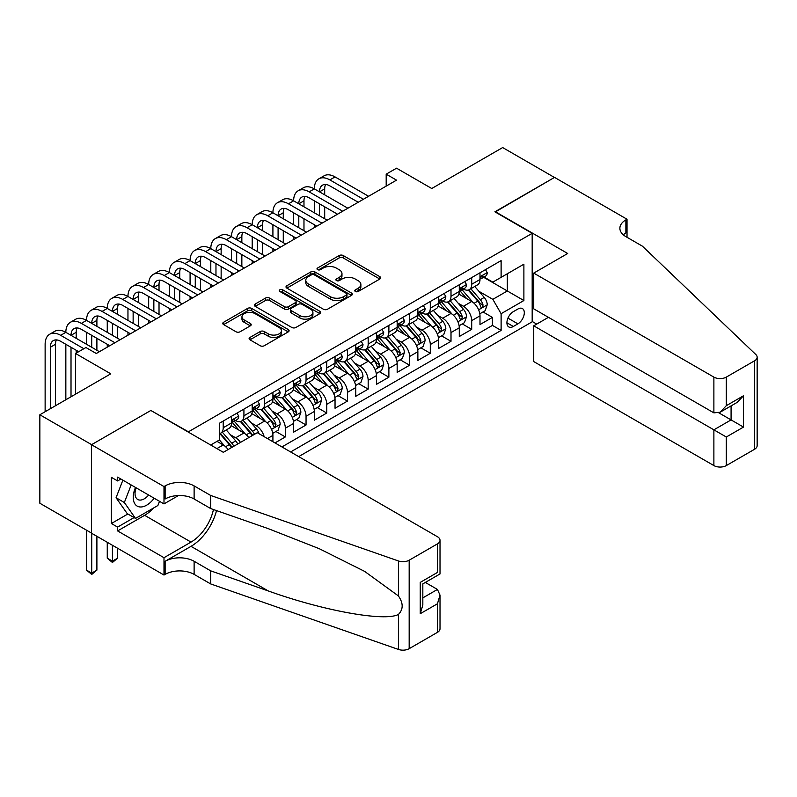 <?xml version="1.0" encoding="UTF-8"?>
<svg xmlns="http://www.w3.org/2000/svg" width="797" height="797" viewBox="0 0 797 797"><rect width="100%" height="100%" fill="white"/><g stroke="black" fill="none" stroke-linecap="round" stroke-linejoin="round"><path stroke-width="1.2" d="M355.392 291.483A2.012 1.166 0 0 0 358.232 291.483L379.83 279.02A2.879 1.664 0 0 0 380.677 277.844A2.879 1.664 0 0 0 379.83 276.669L343.248 255.548A2.879 1.664 0 0 0 339.183 255.548L317.585 268.011A2.012 1.166 0 0 0 316.997 268.838A2.012 1.166 0 0 0 317.585 269.655A2.012 1.166 0 0 0 320.434 269.655L323.223 268.041A9.195 5.31 0 0 1 336.234 268.041L339.283 269.804A9.195 5.31 0 0 1 341.973 273.56A9.195 5.31 0 0 1 339.283 277.316L336.483 278.93A2.012 1.166 0 0 0 335.896 279.747A2.012 1.166 0 0 0 336.483 280.574A2.012 1.166 0 0 0 339.333 280.574L342.132 278.96A9.195 5.31 0 0 1 355.133 278.96L358.182 280.713A9.195 5.31 0 0 1 360.882 284.469A9.195 5.31 0 0 1 358.182 288.225L355.392 289.839A2.012 1.166 0 0 0 354.804 290.666A2.012 1.166 0 0 0 355.392 291.483L355.392 289.839M249.949 337.46A2.879 1.664 0 0 0 249.102 338.625A2.879 1.664 0 0 0 249.949 339.801L260.211 345.729A2.879 1.664 0 0 0 264.275 345.729L288.265 331.881A2.879 1.664 0 0 0 289.102 330.705A2.879 1.664 0 0 0 288.265 329.54L251.673 308.409A2.879 1.664 0 0 0 247.608 308.409L223.628 322.257A2.879 1.664 0 0 0 222.781 323.433A2.879 1.664 0 0 0 223.628 324.608L236.022 331.761A2.879 1.664 0 0 0 240.086 331.761L250.358 325.834A2.879 1.664 0 0 0 251.194 324.668A2.879 1.664 0 0 0 250.358 323.492L244.211 319.946A7.691 4.443 0 0 1 241.959 316.798A7.691 4.443 0 0 1 246.701 312.703A7.691 4.443 0 0 1 255.08 313.659L279.169 327.567A7.691 4.443 0 0 1 281.421 330.705A7.691 4.443 0 0 1 276.669 334.81A7.691 4.443 0 0 1 268.29 333.843L264.275 331.532A2.879 1.664 0 0 0 260.211 331.532L249.949 337.46L249.949 339.801M151.151 410.644L188.431 431.805L532.177 233.342L494.897 211.823L554.433 177.452L502.668 147.565L431.745 188.51L396.537 168.187L386.186 174.164L396.537 180.142L96.278 353.499L85.927 347.522L75.576 353.499L75.576 394.146M151.151 410.286L91.615 444.656L39.85 414.769L110.773 373.823L75.576 353.499M323.423 309.236A2.879 1.664 0 0 0 327.497 309.236L351.477 295.388A2.879 1.664 0 0 0 352.324 294.213A2.879 1.664 0 0 0 351.477 293.037L314.895 271.916A2.879 1.664 0 0 0 310.83 271.916L286.84 285.764A2.879 1.664 0 0 0 286.003 286.94A2.879 1.664 0 0 0 286.84 288.106L323.423 309.236M280.634 291.921A2.012 1.166 0 0 1 282.676 292.2L282.676 289.809L319.866 311.288A2.879 1.664 0 0 1 320.713 312.464A2.879 1.664 0 0 1 319.866 313.629L295.886 327.477A2.879 1.664 0 0 1 291.822 327.477L255.229 306.357L255.229 304.016A2.879 1.664 0 0 0 254.392 305.181A2.879 1.664 0 0 0 255.229 306.357M255.229 304.016L265.501 298.088A2.879 1.664 0 0 1 269.565 298.088L284.399 306.656A2.879 1.664 0 0 0 288.464 306.656L295.279 302.721A2.879 1.664 0 0 0 296.115 301.545A2.879 1.664 0 0 0 295.279 300.369L279.827 291.453A2.012 1.166 0 0 1 279.239 290.636A2.012 1.166 0 0 1 280.484 289.56A2.012 1.166 0 0 1 282.676 289.809M91.516 533.073L39.85 503.246L39.85 414.769M274.985 442.923L285.336 436.945L275.921 431.506M271.857 410.873L277.057 413.872A11.716 6.765 60 0 1 285.336 428.218L293.625 423.436L293.625 432.163L306.048 424.99L296.623 419.551M292.569 398.918L297.769 401.917A11.716 6.765 60 0 1 306.048 416.263L314.327 411.481L314.327 420.208L326.76 413.035L317.336 407.596M313.271 386.963L318.471 389.962A11.716 6.765 60 0 1 326.76 404.308L335.039 399.526L335.039 408.253L347.462 401.08L338.038 395.641M333.983 375.008L339.183 378.007A11.716 6.765 60 0 1 347.462 392.353L355.751 387.571L355.751 396.298L368.174 389.125L358.75 383.686M354.685 363.053L359.885 366.052A11.716 6.765 60 0 1 368.174 380.398L376.453 375.616L376.453 384.343L388.876 377.17L379.452 371.731M375.397 351.098L380.597 354.097A11.716 6.765 60 0 1 388.876 368.443L397.165 363.661L397.165 372.388L409.588 365.215L400.164 359.776M396.099 339.143L401.299 342.142A11.716 6.765 60 0 1 409.588 356.488L417.867 351.706L417.867 360.433L430.29 353.26L420.876 347.821M416.811 327.188L422.012 330.187A11.716 6.765 60 0 1 430.29 344.533L438.579 339.751L438.579 348.478L451.002 341.305L441.578 335.866M437.523 315.233L442.714 318.232A11.716 6.765 60 0 1 451.002 332.578L459.281 327.796L459.281 336.523L471.704 329.35L471.704 320.623A11.716 6.765 -120 0 0 463.426 306.277L458.225 303.268M462.29 323.911L471.704 329.35M228.072 449.568A11.716 6.765 -120 0 0 223.22 444.955L217.003 441.369M248.774 437.613A11.716 6.765 -120 0 0 243.922 433L231.12 425.608M240.495 442.395A11.716 6.765 60 0 0 235.643 437.782L230.443 434.783M272.913 441.727L272.913 435.391A11.716 6.765 -120 0 0 264.634 421.045L251.822 413.653M264.146 436.666A11.716 6.765 60 0 0 256.345 425.827L251.155 422.828M293.625 423.436A11.716 6.765 -120 0 0 285.336 409.09L272.534 401.698M314.327 411.481A11.716 6.765 -120 0 0 306.048 397.135L293.246 389.743M335.039 399.526A11.716 6.765 -120 0 0 326.76 385.18L313.948 377.788M355.751 387.571A11.716 6.765 -120 0 0 347.462 373.225L334.66 365.833M376.453 375.616A11.716 6.765 -120 0 0 368.174 361.27L355.362 353.878M397.165 363.661A11.716 6.765 -120 0 0 388.876 349.315L376.074 341.923M417.867 351.706A11.716 6.765 -120 0 0 409.588 337.36L396.776 329.968M438.579 339.751A11.716 6.765 -120 0 0 430.29 325.405L417.489 318.013M459.281 327.796A11.716 6.765 -120 0 0 451.002 313.45L438.191 306.058M517.891 309.027L513.328 311.657A9.076 5.24 120 0 0 507.4 319.657A9.076 5.24 120 0 0 508.795 326.929A9.076 5.24 120 0 0 513.328 326.481L517.891 323.851A9.076 5.24 120 0 0 523.818 315.851A9.076 5.24 120 0 0 522.424 308.578A9.076 5.24 120 0 0 517.891 309.027M298.696 456.611L532.177 321.819L532.177 233.342M290.626 451.949L501.114 330.426L501.114 313.689L492.835 299.343L478.937 291.313M210.687 445.015L219.494 439.934L219.494 423.197L501.114 260.609L501.114 277.346L523.888 264.196L523.888 300.539L501.114 313.689M235.533 420.507L235.643 420.567A11.716 6.765 60 0 0 241.501 421.145L249.78 416.363A11.716 6.765 -120 0 0 252.211 411.003L252.211 404.308M256.245 408.552L256.345 408.612A11.716 6.765 60 0 0 262.203 409.19L270.492 404.408A11.716 6.765 -120 0 0 272.913 399.048L272.913 392.353M276.948 396.597L277.057 396.657A11.716 6.765 60 0 0 282.915 397.235L291.194 392.453A11.716 6.765 -120 0 0 293.625 387.093L293.625 380.398M297.66 384.642L297.769 384.702A11.716 6.765 60 0 0 303.617 385.28L311.906 380.498A11.716 6.765 -120 0 0 314.327 375.138L314.327 368.443M318.362 372.687L318.471 372.747A11.716 6.765 60 0 0 324.329 373.325L332.608 368.543A11.716 6.765 -120 0 0 335.039 363.183L335.039 356.488M339.074 360.732L339.183 360.792A11.716 6.765 60 0 0 345.041 361.37L353.32 356.588A11.716 6.765 -120 0 0 355.751 351.228L355.751 344.533M359.776 348.777L359.885 348.837A11.716 6.765 60 0 0 365.743 349.415L374.032 344.633A11.716 6.765 -120 0 0 376.453 339.273L376.453 332.578M380.488 336.822L380.597 336.882A11.716 6.765 60 0 0 386.455 337.46L394.734 332.678A11.716 6.765 -120 0 0 397.165 327.318L397.165 320.623M401.19 324.867L401.299 324.927A11.716 6.765 60 0 0 407.157 325.505L415.446 320.723A11.716 6.765 -120 0 0 417.867 315.363L417.867 308.668M421.902 312.902L422.012 312.972A11.716 6.765 60 0 0 427.869 313.55L436.148 308.768A11.716 6.765 -120 0 0 438.579 303.408L438.579 296.713M442.614 300.947L442.714 301.017A11.716 6.765 60 0 0 448.572 301.595L456.86 296.813A11.716 6.765 -120 0 0 459.281 291.453L459.281 284.758M281.929 446.928L492.416 325.405L492.416 317.395L479.993 324.568L479.993 315.841A11.716 6.765 -120 0 0 471.704 301.495L458.903 294.103M463.316 288.992L463.426 289.062A11.716 6.765 -120 0 0 469.284 289.64A11.716 6.765 -120 0 0 471.704 284.28L471.704 277.585M469.284 289.64L477.562 284.858A11.716 6.765 -120 0 0 479.993 279.498L479.993 272.803M223.22 421.045L223.22 427.74A11.716 6.765 60 0 1 220.789 433.1A11.716 6.765 60 0 1 219.494 433.578M220.789 433.1L229.078 428.318A11.716 6.765 -120 0 0 231.499 422.958L231.499 416.263M243.922 409.09L243.922 415.785A11.716 6.765 60 0 1 241.501 421.145M264.634 397.135L264.634 403.83A11.716 6.765 60 0 1 262.203 409.19M285.336 385.18L285.336 391.875A11.716 6.765 60 0 1 282.915 397.235M306.048 373.225L306.048 379.92A11.716 6.765 60 0 1 303.617 385.28M326.76 361.27L326.76 367.965A11.716 6.765 60 0 1 324.329 373.325M347.462 349.315L347.462 356.01A11.716 6.765 60 0 1 345.041 361.37M368.174 337.36L368.174 344.055A11.716 6.765 60 0 1 365.743 349.415M388.876 325.405L388.876 332.1A11.716 6.765 60 0 1 386.455 337.46M409.588 313.45L409.588 320.145A11.716 6.765 60 0 1 407.157 325.505M430.29 301.495L430.29 308.19A11.716 6.765 60 0 1 427.869 313.55M451.002 289.54L451.002 296.235A11.716 6.765 60 0 1 448.572 301.595M451.002 332.578L451.002 341.305M430.29 344.533L430.29 353.26M409.588 356.488L409.588 365.215M388.876 368.443L388.876 377.17M368.174 380.398L368.174 389.125M347.462 392.353L347.462 401.08M326.76 404.308L326.76 413.035M306.048 416.263L306.048 424.99M285.336 428.218L285.336 436.945M492.835 299.343L507.33 290.975L507.33 273.76L523.888 264.196M483.61 277.276L523.888 300.539M484.028 277.037L492.835 282.128L501.114 277.346M386.186 174.164L386.186 186.119M482.992 311.956L492.416 317.395M492.416 325.405L501.114 330.426M356.199 291.772L358.182 290.616A9.195 5.31 0 0 0 360.882 286.86L360.882 284.469M341.973 273.56L341.973 275.951A9.195 5.31 0 0 1 339.283 279.707L337.29 280.853M379.79 279.04L343.248 257.939A2.879 1.664 0 0 0 339.183 257.939L318.392 269.944M351.437 295.408L314.895 274.307A2.879 1.664 0 0 0 310.83 274.307L286.88 288.135M346.396 295.029A2.012 1.166 0 0 0 346.984 294.213A2.012 1.166 0 0 0 346.396 293.396L314.277 274.845A2.012 1.166 0 0 0 311.438 274.845L308.489 276.549A9.195 5.31 0 0 0 305.789 280.305A9.195 5.31 0 0 0 308.489 284.061L330.436 296.733A9.195 5.31 0 0 0 343.447 296.733L346.396 295.029L346.396 297.42A2.012 1.166 0 0 0 346.984 296.604L346.984 294.213M305.789 280.305L305.789 282.696A9.195 5.31 0 0 0 308.489 286.452L308.489 284.061M346.396 297.42L343.447 299.124A9.195 5.31 0 0 1 330.436 299.124L308.489 286.452M255.269 306.377L265.501 300.479L265.501 298.088M296.115 301.545L296.115 303.936A2.879 1.664 0 0 1 295.279 305.112L288.464 309.047A2.879 1.664 0 0 1 284.399 309.047L269.565 300.479A2.879 1.664 0 0 0 265.501 300.479M282.676 292.2L319.836 313.659M299.802 315.542A7.691 4.443 0 0 0 308.18 316.499A7.691 4.443 0 0 0 312.922 312.404A7.691 4.443 0 0 0 310.671 309.266L302.183 304.364A2.879 1.664 0 0 0 298.118 304.364L291.313 308.29A2.879 1.664 0 0 0 290.467 309.465A2.879 1.664 0 0 0 291.313 310.641L299.802 315.542L299.802 317.933A7.691 4.443 0 0 0 308.18 318.89A7.691 4.443 0 0 0 312.922 314.795L312.922 312.404M290.467 309.465L290.467 311.856A2.879 1.664 0 0 0 291.313 313.032L291.313 310.641M299.802 317.933L291.313 313.032M281.421 330.705L281.421 333.096A7.691 4.443 0 0 1 276.669 337.201A7.691 4.443 0 0 1 268.29 336.234L264.275 333.923A2.879 1.664 0 0 0 260.211 333.923L249.989 339.821M241.959 316.798L241.959 319.198A7.691 4.443 0 0 0 244.211 322.337L244.211 319.946M250.318 325.863L244.211 322.337M288.225 331.901L251.673 310.8A2.879 1.664 0 0 0 247.608 310.8L223.668 324.628M479.814 313.789L485.174 310.7L487.236 304.723A7.761 4.483 -120 0 0 484.217 297.43L474.753 286.482M472.86 302.252L462.051 289.729M466.703 298.606L460.427 291.333A18.6 10.74 -120 0 0 459.849 290.686M468.228 290.058L477.802 301.136A7.761 4.483 60 0 1 480.561 306.486L481.129 307.403L482.175 307.253L483.052 305.052A7.761 4.483 -120 0 0 480.282 299.702L470.818 288.753M468.795 289.879L479.077 301.784A3.955 2.281 60 0 1 480.073 303.328L483.052 305.052M485.483 269.635L487.236 272.684A7.761 4.483 60 0 1 485.632 276.111L481.697 278.382A7.761 4.483 -120 0 0 483.052 276.599L482.882 275.911M45.13 411.72L45.13 344.294A21.967 12.682 60 0 1 49.683 334.242L54.854 331.253A21.967 12.682 60 0 1 65.842 332.339A21.967 12.682 60 0 1 70.385 322.287L75.566 319.298A21.967 12.682 60 0 1 86.544 320.384A21.967 12.682 60 0 1 91.097 310.332L96.268 307.343A21.967 12.682 60 0 1 107.256 308.429A21.967 12.682 60 0 1 111.799 298.367L116.98 295.378A21.967 12.682 60 0 1 127.958 296.474A21.967 12.682 60 0 1 132.511 286.412L137.692 283.423A21.967 12.682 60 0 1 148.67 284.519A21.967 12.682 60 0 1 153.213 274.457L158.394 271.468A21.967 12.682 60 0 1 169.372 272.564A21.967 12.682 60 0 1 173.925 262.502L179.106 259.513A21.967 12.682 60 0 1 190.084 260.609A21.967 12.682 60 0 1 194.637 250.547L199.808 247.558A21.967 12.682 60 0 1 210.797 248.644A21.967 12.682 60 0 1 215.339 238.592L220.52 235.603A21.967 12.682 60 0 1 231.499 236.689A21.967 12.682 60 0 1 236.051 226.637L241.222 223.648A21.967 12.682 60 0 1 252.211 224.734A21.967 12.682 60 0 1 256.754 214.682L261.934 211.693A21.967 12.682 60 0 1 272.913 212.779A21.967 12.682 60 0 1 277.466 202.727L282.646 199.738A21.967 12.682 60 0 1 293.625 200.824A21.967 12.682 60 0 1 298.168 190.772L303.348 187.783A21.967 12.682 60 0 1 314.327 188.869A21.967 12.682 60 0 1 318.88 178.817L324.06 175.828A21.967 12.682 60 0 1 335.039 176.914L368.583 196.281M318.88 178.817A21.967 12.682 60 0 1 329.858 179.903L363.412 199.27M480.252 278.751L480.282 278.751A7.761 4.483 -120 0 0 481.697 278.382M482.046 276.021L483.052 276.599C482.564 275.423 481.737 275.901 480.561 278.033A7.761 4.483 60 0 1 479.993 279.139M358.232 202.259L329.858 185.88A14.645 8.458 -120 0 0 322.536 185.153A14.645 8.458 -120 0 0 319.507 191.858L324.688 188.869L324.688 194.847M325.604 184.486A14.645 8.458 -120 0 0 324.688 188.869M319.507 203.813L319.507 215.768M324.688 206.802L324.688 218.757M314.327 227.603L314.327 224.734M314.327 212.779L314.327 200.824M135.5 487.455A19.038 10.989 120 0 0 139.973 506.962A19.038 10.989 120 0 0 154.17 498.225M136.148 487.824A13.031 7.522 120 0 0 137.732 499.48A13.031 7.522 120 0 0 139.644 500.068A13.031 7.522 120 0 0 148.631 495.027M159.51 501.313L157.876 505.517L135.52 518.419L127.241 513.637L116.063 497.736L122.877 480.163M135.52 518.419L124.342 502.518L131.166 484.945M116.063 497.736L124.342 502.518M548.436 317.336L533.731 325.824L533.731 361.569L713.883 465.578L713.883 429.832L731.078 419.909L731.078 405.902M533.731 325.824L726.306 437.005L726.306 465.578L754.58 449.259L754.58 360.792A8.787 5.071 0 0 0 757.15 357.205A8.787 5.071 0 0 0 755.885 354.585L642.442 246.193L625.874 236.629A20.503 11.835 180 0 1 619.877 228.261A20.503 11.835 180 0 1 625.874 219.892L627.02 219.235L554.543 177.392L495.216 212.002M495.216 211.643L567.693 253.486L533.731 273.102L713.883 377.111A8.787 5.071 0 0 0 726.306 377.111L754.58 360.792M627.02 219.235L627.02 236.57L626.392 236.928M532.177 321.46L536.73 324.09M533.731 273.102L533.731 308.847L713.883 412.856L713.883 377.111M757.15 357.205L757.15 445.672A8.787 5.071 180 0 1 754.58 449.259M726.306 465.578A8.787 5.071 180 0 1 713.883 465.578M623.294 234.806A20.503 11.835 180 0 1 625.874 232.983L625.874 219.892M718.854 412.856L743.501 427.082L726.306 437.005M726.306 377.111L726.306 405.683L720.099 412.238L713.883 412.856M726.306 405.683L743.501 395.76L737.285 402.316L720.099 412.238M257.282 432.701L437.433 536.72A8.787 5.071 -0 0 1 440.014 540.306A8.787 5.071 -0 0 1 437.433 543.893L409.17 560.211L409.17 648.678A8.787 5.071 180 0 1 398.42 649.435L210.687 583.942L194.119 574.378A20.503 11.835 -0 0 0 165.128 574.378L163.993 575.036L91.516 533.193L91.516 444.716L150.842 410.465L223.319 452.307L257.282 432.701M210.687 583.942L210.687 570.851L268.25 590.936C323.273 610.761 384.732 621.869 398.42 614.447C403.402 609.346 403.402 603.18 398.42 595.947L364.637 571.389L319.198 548.675L268.25 528.64L210.687 508.566L194.119 498.992A20.503 11.835 -0 0 0 165.128 498.992L165.128 485.901L163.993 486.559L91.516 444.716M210.687 508.566L210.687 495.465L194.119 485.901A20.503 11.835 -0 0 0 165.128 485.901M268.25 590.936L191.021 546.343L165.128 561.287A20.503 11.835 -0 0 1 194.119 561.287L210.687 570.851M437.433 632.36L437.433 603.787L440.014 595.13L440.014 628.773A8.787 5.071 180 0 1 437.433 632.36L409.17 648.678M398.42 595.947L398.42 560.958L210.687 495.465M153.761 507.898A32.946 19.018 -60 0 1 144.636 515.32L117.607 530.922L117.607 527.096L134.075 517.582M120.925 479.027L117.607 480.94L111.391 477.353L111.391 523.509L117.607 527.096M117.607 480.94L117.607 477.114L163.993 503.903L163.993 486.559M163.993 575.036L163.993 557.701L191.021 542.099A32.946 19.018 120 0 0 213.447 509.522M117.607 530.922L163.993 557.701M425.309 582.438L437.433 589.441L440.014 595.13M191.021 546.343A38.146 22.027 120 0 0 216.525 510.598M178.458 495.545L163.993 503.903M398.42 560.958A8.787 5.071 -0 0 0 409.17 560.211M111.391 523.509L127.859 513.995M437.433 603.787L420.248 613.71L422.828 605.053L422.828 583.872L440.014 573.95L440.014 540.306M420.248 613.71L420.248 582.388C423.605 584.321 423.605 584.321 420.248 582.388L437.433 572.465C440.791 574.398 440.791 574.398 437.433 572.465L437.433 543.893M459.112 325.744L464.462 322.655L466.534 316.678A7.761 4.483 -120 0 0 463.505 309.385L454.051 298.437M452.148 314.207L441.339 301.684M446.001 310.561L439.725 303.288A18.6 10.74 -120 0 0 439.147 302.651M447.515 302.013L457.089 313.091A7.761 4.483 60 0 1 459.859 318.441L460.417 319.358L461.473 319.218L462.34 317.007A7.761 4.483 -120 0 0 459.57 311.657L450.116 300.708M448.083 301.834L458.365 313.739A3.955 2.281 60 0 1 459.361 315.283L462.34 317.007M438.4 337.699L443.75 334.61L445.822 328.633A7.761 4.483 -120 0 0 442.803 321.34L433.339 310.392M431.446 326.162L420.627 313.639M425.289 322.516L419.013 315.253A18.6 10.74 -120 0 0 418.435 314.606M426.813 313.968L436.377 325.046A7.761 4.483 60 0 1 439.147 330.396L439.715 331.313L440.761 331.173L441.638 328.962A7.761 4.483 -120 0 0 438.868 323.612L429.404 312.663M427.371 313.789L437.663 325.694A3.955 2.281 60 0 1 438.659 327.238L441.638 328.962M417.698 349.654L423.048 346.565L425.12 340.588A7.761 4.483 -120 0 0 422.091 333.295L412.637 322.347M410.734 338.117L399.925 325.594M404.587 334.471L398.311 327.208A18.6 10.74 -120 0 0 397.733 326.561M406.101 325.923L415.675 337.001A7.761 4.483 60 0 1 418.445 342.351L419.003 343.268L420.059 343.128L420.926 340.917A7.761 4.483 -120 0 0 418.156 335.567L408.702 324.618M406.669 325.744L416.951 337.649A3.955 2.281 60 0 1 417.947 339.193L420.926 340.917M396.986 361.609L402.336 358.52L404.408 352.543A7.761 4.483 -120 0 0 401.389 345.26L391.925 334.302M390.032 350.072L379.213 337.549M383.875 346.426L377.599 339.163A18.6 10.74 -120 0 0 377.021 338.516M385.399 337.878L394.963 348.966A7.761 4.483 60 0 1 397.733 354.306L398.301 355.223L399.347 355.083L400.224 352.872A7.761 4.483 -120 0 0 397.454 347.532L387.99 336.573M385.957 337.699L396.239 349.604A3.955 2.281 60 0 1 397.235 351.148L400.224 352.872M464.771 281.59L466.534 284.639A7.761 4.483 60 0 1 464.93 288.066L460.995 290.337A7.761 4.483 -120 0 0 462.34 288.554L462.18 287.866M298.168 190.772A21.967 12.682 60 0 1 309.156 191.858L314.327 188.869L347.881 208.236M309.156 191.858L342.7 211.225M459.54 290.706L459.57 290.706A7.761 4.483 -120 0 0 460.995 290.337M461.343 287.976L462.34 288.554C461.852 287.378 461.025 287.856 459.859 289.988A7.761 4.483 60 0 1 459.281 291.094M337.52 214.214L309.156 197.835A14.645 8.458 -120 0 0 301.834 197.108A14.645 8.458 -120 0 0 298.795 203.813L303.976 200.824L303.976 206.802M304.892 196.441A14.645 8.458 -120 0 0 303.976 200.824M298.795 215.768L298.795 227.723M303.976 218.757L303.976 230.712M293.625 239.558L293.625 236.689M293.625 224.734L293.625 212.779M444.068 293.545L445.822 296.594A7.761 4.483 60 0 1 444.218 300.021L440.283 302.292A7.761 4.483 -120 0 0 441.638 300.509L441.468 299.821M277.466 202.727A21.967 12.682 60 0 1 288.444 203.813L293.625 200.824L327.168 220.191M288.444 203.813L321.988 223.18M438.838 302.661L438.868 302.661A7.761 4.483 -120 0 0 440.283 302.292M440.631 299.931L441.638 300.509C441.149 299.343 440.323 299.821 439.147 301.943A7.761 4.483 60 0 1 438.579 303.049M316.817 226.169L288.444 209.79A14.645 8.458 -120 0 0 281.122 209.073A14.645 8.458 -120 0 0 278.093 215.768L283.274 212.779L283.274 218.757M284.19 208.396A14.645 8.458 -120 0 0 283.274 212.779M278.093 227.723L278.093 239.678M283.274 230.712L283.274 242.667M272.913 251.513L272.913 248.644M272.913 236.689L272.913 224.734M423.356 305.5L425.12 308.549A7.761 4.483 60 0 1 423.506 311.976L419.571 314.247A7.761 4.483 -120 0 0 420.926 312.464L420.766 311.776M256.754 214.682A21.967 12.682 60 0 1 267.742 215.768L272.913 212.779L306.466 232.146M267.742 215.768L301.286 235.135M418.126 314.616L418.156 314.616A7.761 4.483 -120 0 0 419.571 314.247M419.929 311.886L420.926 312.464C420.437 311.298 419.611 311.776 418.445 313.898A7.761 4.483 60 0 1 417.867 315.004M296.105 238.124L267.742 221.745A14.645 8.458 -120 0 0 260.42 221.028A14.645 8.458 -120 0 0 257.381 227.723L262.562 224.734L262.562 230.712M263.478 220.351A14.645 8.458 -120 0 0 262.562 224.734M257.381 239.678L257.381 251.633M262.562 242.667L262.562 254.622M252.211 263.478L252.211 260.609M252.211 248.644L252.211 236.689M402.644 317.455L404.408 320.504A7.761 4.483 60 0 1 402.804 323.931L398.869 326.202A7.761 4.483 -120 0 0 400.224 324.419L400.054 323.731M236.051 226.637A21.967 12.682 60 0 1 247.03 227.723L252.211 224.734L285.754 244.101M247.03 227.723L280.574 247.09M397.424 326.571L397.454 326.571A7.761 4.483 -120 0 0 398.869 326.202M399.217 323.841L400.224 324.419C399.735 323.253 398.898 323.731 397.733 325.853A7.761 4.483 60 0 1 397.165 326.959M275.403 250.079L247.03 233.7A14.645 8.458 -120 0 0 239.708 232.983A14.645 8.458 -120 0 0 236.679 239.678L241.85 236.689L241.85 242.667M242.766 232.306A14.645 8.458 -120 0 0 241.85 236.689M236.679 251.633L236.679 263.598M241.85 254.632L241.85 266.587M231.499 275.433L231.499 272.564M231.499 260.609L231.499 248.644M376.284 373.564L381.633 370.475L383.696 364.498A7.761 4.483 -120 0 0 380.677 357.215L371.213 346.257M369.32 362.027L358.511 349.504M363.163 358.381L356.897 351.118A18.6 10.74 -120 0 0 356.319 350.471M364.687 349.833L374.261 360.921A7.761 4.483 60 0 1 377.031 366.261L377.589 367.188L378.635 367.038L379.511 364.827A7.761 4.483 -120 0 0 376.742 359.487L367.287 348.528M365.255 349.654L375.536 361.559A3.955 2.281 60 0 1 376.533 363.103L379.511 364.827M381.942 329.41L383.696 332.459A7.761 4.483 60 0 1 382.092 335.886L378.157 338.157A7.761 4.483 -120 0 0 379.511 336.374L379.352 335.686M215.339 238.592A21.967 12.682 60 0 1 226.318 239.678L231.499 236.689L265.042 256.056M226.318 239.678L259.872 259.055M376.712 338.526L376.742 338.526A7.761 4.483 -120 0 0 378.157 338.157M378.505 335.796L379.511 336.374C379.023 335.208 378.196 335.686 377.031 337.808A7.761 4.483 60 0 1 376.453 338.914M254.691 262.044L226.318 245.655A14.645 8.458 -120 0 0 219.006 244.938A14.645 8.458 -120 0 0 215.967 251.633L221.148 248.644L221.148 254.622M222.064 244.261A14.645 8.458 -120 0 0 221.148 248.644M215.967 263.598L215.967 275.553M221.148 266.587L221.148 278.542M210.797 287.388L210.797 284.519M210.797 272.564L210.797 260.609M355.572 385.519L360.921 382.43L362.994 376.453A7.761 4.483 -120 0 0 359.975 369.17L350.511 358.212M348.618 373.982L337.798 361.459M342.461 370.336L336.185 363.073A18.6 10.74 -120 0 0 335.607 362.426M343.985 361.788L353.549 372.876A7.761 4.483 60 0 1 356.319 378.216L356.887 379.143L357.933 378.993L358.799 376.782A7.761 4.483 -120 0 0 356.04 371.442L346.575 360.483M344.543 361.609L354.824 373.514A3.955 2.281 60 0 1 355.821 375.068L358.799 376.782M361.23 341.365L362.994 344.414A7.761 4.483 60 0 1 361.39 347.841L357.454 350.112A7.761 4.483 -120 0 0 358.799 348.329L358.64 347.641M194.637 250.547A21.967 12.682 60 0 1 205.616 251.633L210.797 248.644L244.34 268.021M205.616 251.633L239.16 271.01M356.01 350.481L356.04 350.481A7.761 4.483 -120 0 0 357.454 350.112M357.803 347.751L358.799 348.329C358.311 347.163 357.484 347.641 356.319 349.763A7.761 4.483 60 0 1 355.751 350.869M233.989 273.999L205.616 257.62A14.645 8.458 -120 0 0 198.294 256.893A14.645 8.458 -120 0 0 195.265 263.598L200.436 260.609L200.436 266.587M201.352 256.216A14.645 8.458 -120 0 0 200.436 260.609M195.265 275.553L195.265 287.508M200.436 278.542L200.436 290.497M190.084 299.343L190.084 296.474M190.084 284.519L190.084 272.564M334.86 397.474L340.219 394.385L342.282 388.408A7.761 4.483 -120 0 0 339.263 381.125L329.799 370.167M327.906 385.937L317.096 373.414M321.749 382.291L315.473 375.028A18.6 10.74 -120 0 0 314.905 374.381M323.273 373.753L332.847 384.831A7.761 4.483 60 0 1 335.607 390.171L336.175 391.098L337.221 390.948L338.097 388.737A7.761 4.483 -120 0 0 335.328 383.397L325.863 372.438M323.841 373.564L334.122 385.469A3.955 2.281 60 0 1 335.119 387.023L338.097 388.737M340.528 353.32L342.282 356.369A7.761 4.483 60 0 1 340.678 359.806L336.742 362.077A7.761 4.483 -120 0 0 338.097 360.284L337.928 359.596M173.925 262.502A21.967 12.682 60 0 1 184.904 263.598L190.084 260.609L223.628 279.976M184.904 263.598L218.458 282.965M335.298 362.436L335.328 362.436A7.761 4.483 -120 0 0 336.742 362.077M337.091 359.706L338.097 360.284C337.609 359.118 336.782 359.596 335.607 361.718A7.761 4.483 60 0 1 335.039 362.824M213.277 285.954L184.904 269.575A14.645 8.458 -120 0 0 177.582 268.848A14.645 8.458 -120 0 0 174.553 275.553L179.733 272.564L179.733 278.542M180.65 268.171A14.645 8.458 -120 0 0 179.733 272.564M174.553 287.508L174.553 299.463M179.733 290.497L179.733 302.452M169.372 311.298L169.372 308.429M169.372 296.474L169.372 284.519M314.157 409.429L319.507 406.34L321.58 400.363A7.761 4.483 -120 0 0 318.551 393.08L309.097 382.122M307.194 397.892L296.384 385.369M301.047 394.246L294.77 386.983A18.6 10.74 -120 0 0 294.193 386.336M302.571 385.708L312.135 396.786A7.761 4.483 60 0 1 314.905 402.126L315.463 403.053L316.519 402.903L317.385 400.692A7.761 4.483 -120 0 0 314.626 395.352L305.161 384.393M303.129 385.519L313.41 397.424A3.955 2.281 60 0 1 314.407 398.978L317.385 400.692M319.816 365.275L321.58 368.324A7.761 4.483 60 0 1 319.976 371.761L316.04 374.032A7.761 4.483 -120 0 0 317.385 372.239L317.226 371.551M153.213 274.457A21.967 12.682 60 0 1 164.202 275.553L169.372 272.564L202.926 291.931M164.202 275.553L197.746 294.92M314.586 374.391L314.626 374.391A7.761 4.483 -120 0 0 316.04 374.032M316.389 371.661L317.385 372.239C316.897 371.073 316.07 371.551 314.905 373.673A7.761 4.483 60 0 1 314.327 374.779M192.565 297.909L164.202 281.53A14.645 8.458 -120 0 0 156.879 280.803A14.645 8.458 -120 0 0 153.851 287.508L159.021 284.519L159.021 290.497M159.938 280.126A14.645 8.458 -120 0 0 159.021 284.519M153.851 299.463L153.851 311.418M159.021 302.452L159.021 314.407M148.67 323.253L148.67 320.384M148.67 308.429L148.67 296.474M293.445 421.384L298.795 418.295L300.868 412.318A7.761 4.483 -120 0 0 297.849 405.035L288.384 394.077M286.492 409.847L275.672 397.324M280.335 406.201L274.058 398.938A18.6 10.74 -120 0 0 273.481 398.291M281.859 397.663L291.433 408.741A7.761 4.483 60 0 1 294.193 414.081L294.76 415.008L295.807 414.858L296.683 412.647A7.761 4.483 -120 0 0 293.914 407.307L284.449 396.348M282.417 397.474L292.708 409.379A3.955 2.281 60 0 1 293.704 410.933L296.683 412.647M299.114 377.23L300.868 380.279A7.761 4.483 60 0 1 299.264 383.716L295.328 385.987A7.761 4.483 -120 0 0 296.683 384.194L296.514 383.506M132.511 286.412A21.967 12.682 60 0 1 143.49 287.508L148.67 284.519L182.214 303.886M143.49 287.508L177.034 306.875M293.884 386.346L293.914 386.346A7.761 4.483 -120 0 0 295.328 385.987M295.677 383.616L296.683 384.194C296.195 383.028 295.368 383.506 294.193 385.628A7.761 4.483 60 0 1 293.625 386.734M171.863 309.864L143.49 293.485A14.645 8.458 -120 0 0 136.167 292.758A14.645 8.458 -120 0 0 133.139 299.463L138.319 296.474L138.319 302.452M139.236 292.081A14.645 8.458 -120 0 0 138.319 296.474M133.139 311.418L133.139 323.373M138.319 314.407L138.319 326.362M127.958 335.208L127.958 332.339M127.958 320.384L127.958 308.429M272.743 433.339L278.093 430.25L280.165 424.273A7.761 4.483 -120 0 0 277.137 416.99L267.682 406.032M265.78 421.802L254.97 409.289M259.633 418.156L253.356 410.893A18.6 10.74 -120 0 0 252.779 410.246M261.147 409.618L270.721 420.696A7.761 4.483 60 0 1 273.491 426.036L274.048 426.963L275.104 426.813L275.971 424.602A7.761 4.483 -120 0 0 273.202 419.262L263.747 408.303M261.715 409.429L271.996 421.344A3.955 2.281 60 0 1 272.992 422.888L275.971 424.602M278.402 389.185L280.165 392.234A7.761 4.483 60 0 1 278.552 395.671L274.616 397.942A7.761 4.483 -120 0 0 275.971 396.149L275.812 395.461M111.799 298.367A21.967 12.682 60 0 1 122.788 299.463L127.958 296.474L161.512 315.841M122.788 299.463L156.332 318.83M273.172 398.301L273.202 398.301A7.761 4.483 -120 0 0 274.616 397.942M274.975 395.571L275.971 396.149C275.483 394.983 274.656 395.461 273.491 397.583A7.761 4.483 60 0 1 272.913 398.689M151.151 321.819L122.788 305.44A14.645 8.458 -120 0 0 115.465 304.713A14.645 8.458 -120 0 0 112.427 311.418L117.607 308.429L117.607 314.407M118.524 304.036A14.645 8.458 -120 0 0 117.607 308.429M112.427 323.373L112.427 335.328M117.607 326.362L117.607 338.317M107.256 347.163L107.256 344.294M107.256 332.339L107.256 320.384M259.045 433.727A7.761 4.483 -120 0 0 256.435 428.945L246.97 417.987M245.077 433.757L234.258 421.244M238.921 430.111L232.644 422.848A18.6 10.74 -120 0 0 232.066 422.201M254.482 434.315A7.761 4.483 -120 0 0 252.5 431.217L243.035 420.258M241.003 421.394L251.284 433.299A3.955 2.281 60 0 1 252.28 434.843L252.928 435.212M240.445 421.573L250.009 432.651A7.761 4.483 60 0 1 252.001 435.75M257.7 401.14L259.453 404.189A7.761 4.483 60 0 1 257.849 407.626L253.914 409.897A7.761 4.483 -120 0 0 255.269 408.104L255.1 407.416M91.097 310.332A21.967 12.682 60 0 1 102.076 311.418L107.256 308.429L140.8 327.796M102.076 311.418L135.62 330.785M252.47 410.256L252.5 410.256A7.761 4.483 -120 0 0 253.914 409.897M254.263 407.526L255.269 408.104C254.781 406.938 253.944 407.416 252.779 409.538A7.761 4.483 60 0 1 252.211 410.644M130.449 333.774L102.076 317.395A14.645 8.458 -120 0 0 94.753 316.668A14.645 8.458 -120 0 0 91.725 323.373L96.895 320.384L96.895 326.362M97.812 315.991A14.645 8.458 -120 0 0 96.895 320.384M91.725 335.328L91.725 347.283M96.895 338.317L96.895 350.272M86.544 344.294L86.544 332.339M237.715 443.999A7.761 4.483 -120 0 0 235.723 440.9L226.258 429.942M224.365 445.712L219.414 439.984M218.219 442.066L217.412 441.139M233.78 446.27A7.761 4.483 -120 0 0 231.788 443.172L222.333 432.213M220.301 433.349L230.582 445.254A3.955 2.281 60 0 1 231.578 446.798L232.226 447.167M219.733 433.528L229.307 444.606A7.761 4.483 60 0 1 231.289 447.705M112.427 545.268L112.427 561.168L117.607 558.179L117.607 548.256M117.607 558.179L112.427 562.483L107.256 558.179L107.256 542.279M107.256 558.179L112.427 561.168L112.427 562.483M236.988 413.095L238.751 416.144A7.761 4.483 60 0 1 237.137 419.581L233.202 421.852A7.761 4.483 -120 0 0 234.557 420.059L234.398 419.371M70.385 322.287A21.967 12.682 60 0 1 81.374 323.373L86.544 320.384L120.088 339.751M81.374 323.373L114.917 342.74M231.758 422.211L231.788 422.211A7.761 4.483 -120 0 0 233.202 421.852M233.551 419.481L234.557 420.059C234.069 418.893 233.242 419.371 232.076 421.493A7.761 4.483 60 0 1 231.499 422.599M109.737 345.729L81.374 329.35A14.645 8.458 -120 0 0 74.051 328.623A14.645 8.458 -120 0 0 71.013 335.328L76.193 332.339L76.193 338.317M77.11 327.946A14.645 8.458 -120 0 0 76.193 332.339M71.013 347.283L71.013 396.776M76.193 350.272L76.193 353.141M65.842 399.765L65.842 344.294M91.725 533.313L91.725 573.123L96.895 570.134L96.895 536.301M96.895 570.134L91.725 574.438L86.544 570.134L86.544 530.204M86.544 570.134L91.725 573.123L91.725 574.438M49.683 334.242A21.967 12.682 60 0 1 60.662 335.328L65.842 332.339L99.386 351.706M60.662 335.328L83.854 348.717M78.674 351.706L60.662 341.305A14.645 8.458 -120 0 0 53.339 340.578A14.645 8.458 -120 0 0 50.311 347.283L50.311 408.731M56.398 339.901A14.645 8.458 -120 0 0 55.481 344.294L55.481 405.743M216.904 448.601L223.22 444.955M235.643 437.782L243.922 433M256.345 425.827L264.634 421.045M277.057 413.872L285.336 409.09M297.769 401.917L306.048 397.135M318.471 389.962L326.76 385.18M339.183 378.007L347.462 373.225M359.885 366.052L368.174 361.27M380.597 354.097L388.876 349.315M401.299 342.142L409.588 337.36M422.012 330.187L430.29 325.405M442.714 318.232L451.002 313.45M463.426 306.277L471.704 301.495M471.704 284.28L479.993 279.498M223.22 427.74L231.499 422.958M243.922 415.785L252.211 411.003M264.634 403.83L272.913 399.048M285.336 391.875L293.625 387.093M306.048 379.92L314.327 375.138M326.76 367.965L335.039 363.183M347.462 356.01L355.751 351.228M368.174 344.055L376.453 339.273M388.876 332.1L397.165 327.318M409.588 320.145L417.867 315.363M430.29 308.19L438.579 303.408M451.002 296.235L459.281 291.453M471.704 320.623L479.993 315.841M267.433 438.559L272.913 435.391M507.958 318.113L517.891 323.851M506.912 322.775L513.328 326.481M358.182 290.616L358.182 288.225M336.483 280.574L336.483 278.93M339.283 279.707L339.283 277.316M317.585 269.655L317.585 268.011M339.183 257.939L339.183 255.548M343.248 257.939L343.248 255.548M379.83 279.02L379.83 276.669M286.84 288.106L286.84 285.764M310.83 274.307L310.83 271.916M314.895 274.307L314.895 271.916M351.477 295.388L351.477 293.037M330.436 299.124L330.436 296.733M343.447 299.124L343.447 296.733M269.565 300.479L269.565 298.088M284.399 309.047L284.399 306.656M288.464 309.047L288.464 306.656M295.279 305.112L295.279 302.721M319.866 313.629L319.866 311.288M260.211 333.923L260.211 331.532M264.275 333.923L264.275 331.532M268.29 336.234L268.29 333.843M250.358 325.834L250.358 323.492M223.628 324.608L223.628 322.257M247.608 310.8L247.608 308.409M251.673 310.8L251.673 308.409M288.265 331.881L288.265 329.54M478.638 309.804L487.186 304.872M480.282 299.702L484.217 297.43M474.095 303.278L477.802 301.136M487.186 272.594L479.993 276.748M335.039 176.914L329.858 179.903M743.501 395.76L743.501 427.082M194.119 498.992L194.119 485.901M194.119 561.287L194.119 574.378M398.42 649.435L398.42 614.447M165.128 561.287L165.128 574.378M144.636 515.32L191.021 542.099M422.828 597.88L437.433 589.441M457.926 321.769L466.484 316.827M459.57 311.657L463.505 309.385M453.393 315.233L457.089 313.091M437.224 333.724L445.772 328.782M438.868 323.612L442.803 321.34M432.681 327.188L436.377 325.046M416.512 345.679L425.07 340.737M418.156 335.567L422.091 333.295M411.969 339.143L415.675 337.001M395.8 357.634L404.358 352.692M397.454 347.532L401.389 345.26M391.267 351.098L394.963 348.966M466.484 284.549L459.281 288.703M445.772 296.504L438.579 300.658M425.07 308.459L417.867 312.613M404.358 320.414L397.165 324.568M375.098 369.589L383.646 364.647M376.742 359.487L380.677 357.215M370.555 363.053L374.261 360.921M383.646 332.369L376.453 336.523M354.386 381.544L362.944 376.602M356.04 371.442L359.975 369.17M349.853 375.008L353.549 372.876M362.944 344.324L355.751 348.478M333.684 393.499L342.232 388.557M335.328 383.397L339.263 381.125M329.141 386.963L332.847 384.831M342.232 356.279L335.039 360.433M312.972 405.454L321.53 400.512M314.626 395.352L318.551 393.08M308.439 398.918L312.135 396.786M321.53 368.234L314.327 372.388M292.27 417.409L300.818 412.467M293.914 407.307L297.849 405.035M287.727 410.873L291.433 408.741M300.818 380.189L293.625 384.343M271.558 429.364L280.116 424.422M273.202 419.262L277.137 416.99M267.015 422.828L270.721 420.696M280.116 392.144L272.913 396.298M252.5 431.217L256.435 428.945M246.313 434.783L250.009 432.651M259.404 404.099L252.211 408.253M231.788 443.172L235.723 440.9M225.601 446.738L229.307 444.606M238.692 416.054L231.499 420.208M55.481 344.294L50.311 347.283"/></g></svg>
